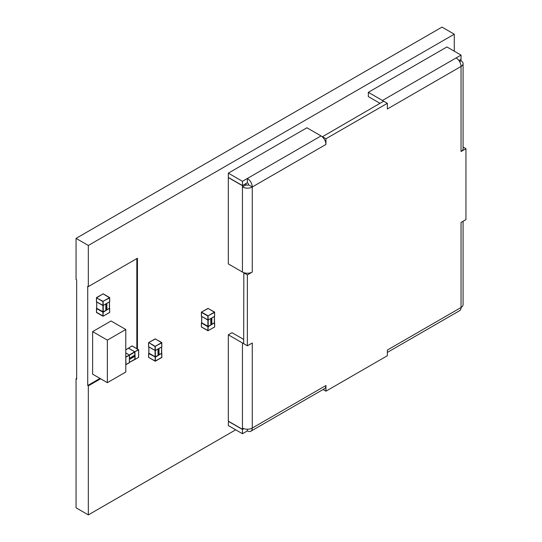 <?xml version="1.0" encoding="UTF-8"?>
<svg xmlns="http://www.w3.org/2000/svg" width="542" height="542" viewBox="0 0 542 542"><rect width="100%" height="100%" fill="white"/><g stroke="black" fill="none" stroke-linecap="round" stroke-linejoin="round"><path stroke-width="0.81" d="M109.464 301.962L109.552 308.229L103.217 311.887L96.605 308.229M103.136 305.532L96.74 301.928M109.552 301.847L103.068 305.58M109.687 301.603L109.552 297.592L103.075 301.332L96.462 297.836L103.075 293.859L109.687 297.836L103.075 301.332L103.217 305.505L96.598 301.847M105.88 304.164L106.449 304.367L105.88 305.315L106.449 304.719L106.923 305.004L106.476 304.36L106.923 303.906L105.819 304.123L106.923 303.906M106.923 304.611L106.476 304.36M106.923 305.004L106.442 304.719M105.88 305.315L106.32 304.394M105.88 304.502L105.819 304.123M106.246 307.063L106.923 307.09L106.923 307.619L105.819 307.842L106.632 307.334M105.88 307.876L106.815 307.341L105.819 307.273L106.557 306.576M105.88 307.314L106.808 306.515L105.819 306.711L105.819 305.417L106.923 305.193L106.727 306.135L106.659 305.6M106.727 306.135L106.727 305.586L106.34 306.196L106.279 305.695M106.076 306.359L106.923 306.203L106.178 307.097L106.923 307.09M105.88 306.745L105.819 305.417M105.88 305.451L106.923 305.193M106.34 306.196L106.34 305.681L106.076 306.413L106.923 306.203M106.659 308.168L106.659 309.035L105.819 309.584L106.923 309.692L106.923 307.768L105.819 307.985L105.819 308.893L106.076 308.31L106.34 308.764L106.279 308.262M106.34 308.764L106.727 308.154L106.72 309.069L105.88 309.618M105.819 307.985L105.88 308.926M106.923 307.768L105.88 308.019M136.835 348.662L136.835 258.588M454.284 51.205L454.284 34.193L88.326 245.472L88.326 286.596L87.716 286.244L87.716 385.504L99.992 378.418M111.049 320.986L92.628 331.623L92.628 374.163L107.363 382.666L125.785 372.036L125.785 329.495L111.049 320.986M454.284 34.193L442.008 27.1L76.049 238.385L76.049 279.509L76.659 279.862L76.659 379.122L76.049 378.77L76.049 507.807L88.326 514.9L235.695 429.82M88.326 245.472L76.049 238.385M87.716 385.504L88.326 385.857L88.326 514.9M137.451 349.014L137.451 258.236L88.326 286.596M88.326 385.857L100.609 378.77M76.659 378.418L76.049 378.77M125.785 329.495L107.363 340.125L92.628 331.623M107.363 340.125L107.363 382.666M208.101 320.044L201.705 316.447M214.51 316.365L208.033 320.092M208.182 308.452L201.468 312.097L208.04 308.371L214.652 312.355L208.04 315.844L208.182 320.017L201.563 316.365M214.429 316.474L214.51 322.741L208.182 326.399L201.604 322.747M210.845 318.676L211.407 318.879L210.845 319.834L211.407 319.238L211.881 319.523L211.441 318.872L211.881 318.425L210.784 318.642L211.881 318.425M211.881 319.13L211.441 318.872M211.881 319.523L211.407 319.238M210.845 319.834L211.285 318.913M210.845 319.021L210.784 318.642M211.211 321.575L211.881 321.609L211.881 322.138L210.784 322.355L211.59 321.853M210.845 322.388L211.773 321.86L210.784 321.792L211.522 321.094M210.845 321.826L211.773 321.033L210.784 321.223L210.784 319.929L211.881 319.712L211.685 320.647L211.624 320.119M211.685 320.647L211.685 320.098L211.495 320.661L211.238 320.214M211.041 320.878L211.881 320.722L211.143 321.609L211.881 321.609M210.845 321.257L210.784 319.929M210.845 319.97L211.881 319.712M211.299 320.708L211.299 320.193L211.041 320.925L211.881 320.722M211.624 322.686L211.624 323.554L210.784 324.102L211.881 324.211L211.881 322.28L210.784 322.497L210.845 323.445L211.238 322.781M211.299 323.276L211.685 322.673L211.685 323.588L210.845 324.136M210.784 322.497L210.845 323.445M211.881 322.28L210.845 322.537M463.078 221.258L463.078 304.679A6.944 4.011 180 0 1 461.039 307.517A6.944 4.011 60 0 1 459.602 310.695L387.361 352.408M383.546 101.266A6.944 4.011 -120 0 0 382.442 100.48L368.323 92.33L368.323 96.584L379.989 103.319M228.324 173.155L306.921 127.776L321.04 135.934A6.944 4.011 60 0 1 322.273 136.821A6.944 4.011 60 0 1 325.952 144.443L252.274 186.983A6.944 4.011 -120 0 0 247.362 178.474L242.45 181.306L228.324 173.155L228.324 177.41L242.45 185.56L242.45 181.306M459.602 61.612L461.039 60.779A6.944 4.011 180 0 1 463.078 63.617A6.944 4.011 180 0 1 461.039 66.449A6.944 4.011 -120 0 0 456.127 57.94L382.442 100.48M458.932 60.575L461.039 59.363L461.039 55.108L446.92 46.951L368.323 92.33M461.039 55.108L456.127 57.94M463.078 63.617L463.078 148.698A6.944 4.011 180 0 1 461.039 151.53L461.039 66.449L387.361 108.989L387.361 103.319L325.952 138.766L325.952 144.443M461.039 60.779L460.917 59.43M243.676 428.614L242.45 429.325L242.45 428.044A6.944 4.011 0 0 0 252.274 428.044A6.944 4.011 60 0 1 250.831 431.229L324.516 388.689A6.944 4.011 60 0 0 325.952 385.504L325.952 391.175L387.361 355.728L387.361 350.057L461.039 307.517L461.039 222.437L465.951 219.598L465.951 148.698L461.039 151.53M325.952 385.504L252.274 428.044L252.274 342.964L247.362 345.803L247.362 274.902L252.274 272.064L252.274 186.983A6.944 4.011 0 0 1 242.45 186.983L242.45 185.703L228.324 177.552L228.324 263.907L242.45 272.064A6.944 4.011 0 0 0 243.832 272.68A6.944 4.011 0 0 0 252.274 272.064M247.362 345.803L243.676 343.675L243.832 272.68M387.361 103.319L383.675 101.191L322.273 136.821M459.006 60.677L461.039 59.505M246.007 183.508L246.129 184.856A1.734 1.003 0 0 0 248.588 184.856A1.734 1.003 -120 0 0 247.362 182.729L242.45 185.56M250.831 431.229A6.944 4.011 60 0 1 247.362 430.883L242.45 433.722L228.324 425.565L228.446 421.242M243.832 428.668L242.45 429.467L228.324 421.31M463.078 147.038L465.951 148.698M246.129 184.856L242.45 186.983L242.45 272.064M248.588 184.856L252.274 186.983M243.676 343.526A6.944 4.011 180 0 1 242.45 342.964L228.324 334.814L228.324 421.168L242.45 429.325M246.129 183.575L242.45 185.703M243.676 339.421L232.01 332.686L228.324 334.814M247.362 182.729L247.362 178.474L321.04 135.934M247.362 429.223L247.362 430.883M242.45 429.467L242.45 433.722M243.676 272.775L247.362 274.902M322.273 136.638L325.952 138.766M323.079 389.515L325.952 391.175M134.917 351.927L128.44 348.194M134.904 359.177L129.43 362.334L135.182 359.339L134.904 351.866M128.427 348.221L131.828 345.999M125.785 349.814L128.569 348.208L134.762 351.785L134.897 359.251M134.85 355.132L134.396 356.047L133.854 355.708L133.603 357.056L134.382 356.087L134.552 356.507L134.558 355.301M134.26 356.677L134.274 356.284M133.603 357.056L134.165 355.525M134.348 355.945L134.497 355.267M131.638 356.988L131.34 358.364L131.638 356.988L131.631 358.066L132.126 356.704L132.35 357.645L132.614 356.426L133.739 355.776L133.434 357.151L132.668 357.591L133.386 356.209L132.566 357.652L132.058 357.876L132.092 357.239M131.747 357.551L132.404 356.548M132.37 357.239L132.553 356.385L133.739 355.776M132.668 357.591L133.176 356.846M132.81 357.063L133.305 356.257M132.119 357.91L132.16 357.029L131.34 358.364M130.202 358.716L130.954 358.133M130.575 358.059L131.083 357.537M130.669 357.774L131.51 357.063L130.642 358.093M129.545 359.4L130.066 357.822L129.545 359.4L131.211 358.431L131.51 357.063M130.581 358.343L131.029 358.086L130.182 358.797L130.426 357.686M161.618 346.961L161.699 353.228L155.364 356.88L148.894 353.147M155.29 350.532L148.894 346.927M161.699 346.846L155.215 350.579M155.364 338.933L148.65 342.585L155.229 338.852L161.841 342.835L155.229 346.331L155.364 350.505L148.752 346.846M148.772 353.215L148.61 357.402L148.61 353.472L155.229 356.961L155.087 361.135L148.61 357.402L155.364 361.135L155.364 357.205L161.801 353.215L161.841 357.402L155.087 361.135M158.034 349.163L158.596 349.36L158.034 350.315L158.596 349.719L159.07 350.003L158.63 349.36L159.07 348.906L157.973 349.123L159.07 348.906M159.07 349.61L158.63 349.36M159.07 350.003L158.596 349.719M158.034 350.315L158.474 349.394M158.034 349.502L157.973 349.123M158.4 352.063L159.07 352.09L159.07 352.618L157.973 352.842L158.779 352.334M158.034 352.876L158.962 352.341L157.973 352.273L158.704 351.575M158.034 352.314L158.955 351.514L157.973 351.711L157.973 350.417L159.07 350.193L158.874 351.135L158.813 350.599M158.874 351.135L158.874 350.586L158.488 351.196L158.427 350.694M158.23 351.358L159.07 351.202L158.332 352.097L159.07 352.09M158.034 351.744L157.973 350.417M158.034 350.45L159.07 350.193M158.488 351.196L158.488 350.681L158.23 351.406L159.07 351.202M158.813 353.167L158.806 354.034L157.973 354.583L159.07 354.692L159.07 352.761L157.973 352.984L157.973 353.892L158.23 353.309L158.488 353.763L158.427 353.262M158.488 353.763L158.874 353.154L158.874 354.068L158.034 354.617M157.973 352.984L158.034 353.926M159.07 352.761L158.034 353.018M96.462 301.603L96.462 297.836L102.933 301.576L102.933 305.505M102.933 305.573L102.933 311.887M96.74 308.31L96.74 301.996M109.409 301.996L109.409 308.31M103.217 311.887L103.217 305.58M103.217 316.142L109.647 312.49L102.973 316.23L103.217 312.206L109.647 308.215L109.687 312.402L103.217 316.142L96.462 312.239M96.686 308.113L96.503 312.49L96.462 308.473L102.933 312.206L102.973 316.23L96.503 312.49L102.933 316.142M109.687 312.239L109.464 308.113M214.652 316.122L214.51 312.111L208.04 315.844L201.468 312.097M201.367 312.273L201.428 316.284L201.428 312.355L207.898 316.088L207.898 320.017M207.898 320.085L207.898 326.399M201.705 322.822L201.705 316.508M214.368 316.508L214.368 322.822M208.182 326.399L208.182 320.092M208.182 330.654L214.612 327.009L207.938 330.742L208.182 326.724L214.612 322.734L214.652 326.914L208.182 330.654L201.428 326.914L201.367 322.903M201.367 326.833L201.428 322.985L207.898 326.724L207.938 330.742L201.468 327.009L207.898 330.654M214.652 326.751L214.429 322.625M242.45 428.044L242.45 342.964M128.373 348.255L132.072 345.911L138.447 349.658L135.039 351.623L138.583 349.902L138.583 357.212M132.113 345.999L138.644 349.82L138.644 357.293L135.182 359.339M134.762 351.785L129.294 354.942M129.43 355.186L134.904 352.029M125.785 352.984L129.43 355.139L125.785 356.914M125.785 364.752L129.375 362.53M125.785 357.212L129.375 355.22L129.375 362.693L125.974 364.658L125.785 356.975M148.555 346.684L148.555 342.754L148.65 346.853L155.324 350.593L161.801 346.853L161.699 342.591L155.229 346.331L148.752 342.591L155.087 346.575L155.087 350.505M161.841 346.602L161.801 342.585L155.127 338.845M155.087 350.572L155.087 356.88M148.894 353.309L148.894 346.995M161.557 346.995L161.557 353.309M155.364 356.88L155.364 350.579M161.841 357.239L155.324 361.229L148.555 357.32M155.364 361.135L161.801 357.49L161.618 353.113M96.503 297.585L96.503 301.86L102.973 305.593L109.748 301.684L109.647 297.585L103.176 293.845L96.503 297.585M96.686 301.962L96.686 308.229M201.367 316.203L207.938 320.112L214.612 316.372L214.612 312.097L207.938 308.364M201.644 316.474L201.644 322.747M128.474 348.194L125.785 349.746M125.785 352.917L129.43 355.139L129.43 362.612L125.73 364.746M134.863 359.265L129.43 362.402M148.833 346.961L148.833 353.228"/></g></svg>
